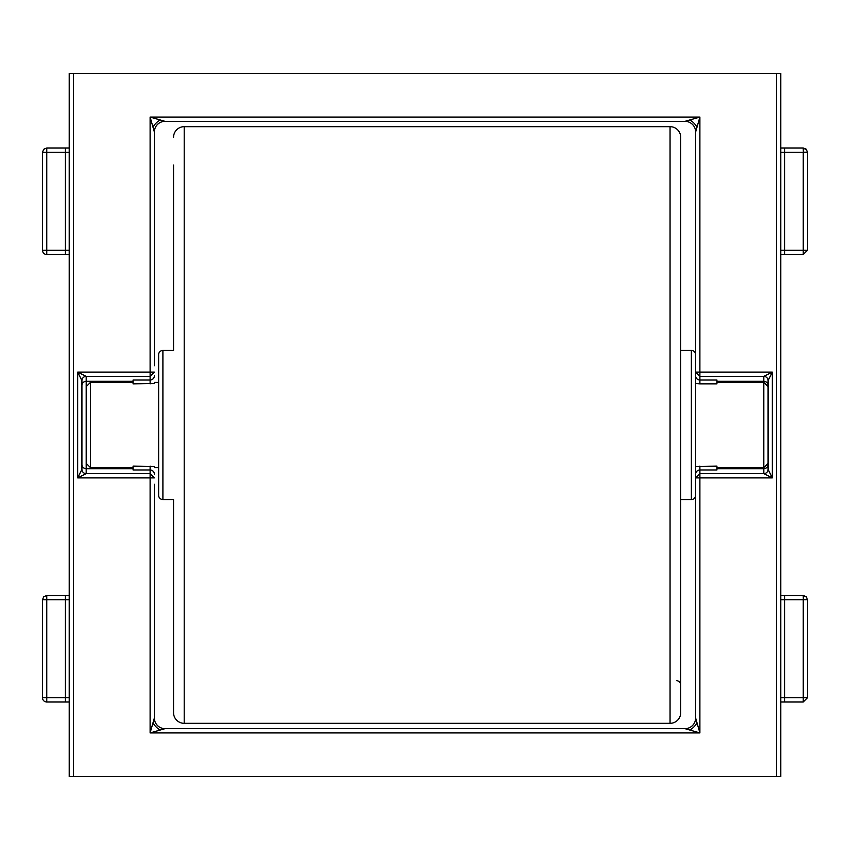 <?xml version="1.0" encoding="UTF-8"?>
<svg xmlns="http://www.w3.org/2000/svg" width="850" height="850" viewBox="0 0 850 850"><rect width="100%" height="100%" fill="white"/><g stroke="black" fill="none" stroke-linecap="round" stroke-linejoin="round"><path stroke-width="1.27" d="M716.933 468.701L763.81 468.701A4.261 4.261 180 0 0 768.081 464.44L768.081 463.356L763.81 467.617L763.81 382.383L716.933 382.383M676.451 680.712A4.261 4.261 0 0 1 680.712 684.972L680.712 712.672A10.657 10.657 0 0 1 670.055 723.329L184.206 723.329A10.657 10.657 0 0 1 173.549 712.672L173.549 499.577L162.903 499.577A4.261 4.261 0 0 1 158.631 495.327L158.631 375.987L158.631 382.383L154.371 382.383M133.067 382.383L90.451 382.383L90.451 467.617L133.067 467.617M768.081 380.651A4.261 4.261 -0 0 0 763.81 376.391L763.81 381.299A4.261 4.261 180 0 1 768.081 385.56L768.081 380.651A4.261 4.25 45 0 0 763.831 376.369L772.342 372.109L768.081 380.63L768.081 469.349L772.342 477.891L763.831 473.631L763.81 467.617L716.933 467.617M158.631 474.013L158.631 467.617L154.371 467.617M90.451 382.383L86.19 386.644L86.19 463.356L90.451 467.617M768.081 385.56L768.081 386.644L763.81 382.383L763.81 381.299L716.933 381.299M173.549 684.972L173.549 712.672M680.712 712.672L680.712 137.328A10.657 10.657 0 0 0 670.055 126.671L184.206 126.671A10.657 10.657 0 0 0 173.549 137.328M680.712 137.328L680.712 350.423L691.369 350.423A4.261 4.261 0 0 1 695.629 354.673L695.629 473.79M173.549 165.028L173.549 350.423L162.903 350.423A4.261 4.261 0 0 0 158.631 354.673L158.631 495.327M154.371 365.723L154.371 131.994L150.11 117.077L165.028 121.338L684.972 121.338L699.89 117.077L695.629 131.994L695.629 495.327A4.261 4.261 0 0 1 691.369 499.577L680.712 499.577L680.712 684.972L680.712 165.028M158.631 375.987L158.631 354.673M695.629 467.617L695.629 718.006L699.89 732.923L684.972 728.662L165.028 728.662L150.11 732.923L154.371 718.006L154.371 484.277M803.239 149.228L803.239 147.985L806.554 149.674A4.261 2.465 135 0 0 806.257 149.228A4.261 2.465 -45 0 0 803.239 149.228L803.314 152.182L807.5 152.235L807.5 250.261L803.239 254.522L803.239 250.261L807.5 250.261M803.239 596.721L803.239 595.478L806.554 597.168A4.261 2.465 135 0 0 806.257 596.721A4.261 2.465 -45 0 0 803.239 596.721L803.314 599.675L807.5 599.728L807.5 697.754L803.239 702.015L803.239 697.754L807.5 697.754M69.211 595.478L46.761 595.478L43.701 596.764L42.5 599.739L42.5 697.754A4.261 4.261 0 0 0 46.761 702.015L69.211 702.015M69.211 147.985L46.761 147.985L43.701 149.271L42.5 152.246L42.5 250.261A4.261 4.261 0 0 0 46.761 254.522L69.211 254.522M776.528 776.602L780.789 776.602L780.789 73.397L69.211 73.397L69.211 776.602L776.528 776.602L776.528 73.397M154.371 466.554L133.067 466.14L133.067 469.976L150.11 469.976L150.11 473.631L154.371 477.891L77.658 477.891L81.919 469.37L81.919 380.63L77.658 372.109L86.169 376.369A4.261 4.25 -45 0 0 81.919 380.63A4.261 4.261 180 0 1 86.19 376.391L150.11 376.369L154.371 372.109L150.11 372.109L150.11 117.077L699.89 117.077L699.89 372.109L772.342 372.109L772.342 477.891L699.89 477.891L699.89 732.923L150.11 732.923L150.11 473.631L86.169 473.631L77.658 477.891L77.658 372.109L150.11 372.109L150.11 380.024L133.067 380.024L133.067 383.86L154.371 383.446M768.081 469.349L768.081 469.37A4.261 4.25 135 0 1 763.831 473.631A4.261 4.261 180 0 0 768.081 469.349L768.081 464.44M695.629 466.554L695.629 474.236A4.261 4.261 180 0 1 699.89 469.976L716.933 469.976L716.933 466.14L695.629 466.554L695.629 484.277M695.629 372.109L699.89 372.109L699.89 376.369L695.629 372.109L695.629 375.764L695.629 365.723M699.89 383.86L716.933 383.86L716.933 380.024L699.89 380.024A4.261 4.261 180 0 1 695.629 375.764L695.629 383.446L699.89 383.86L699.89 376.369L763.831 376.369M86.19 463.356L86.19 468.701A4.261 4.261 180 0 1 81.919 464.44L81.919 469.349A4.261 4.25 -135 0 0 86.169 473.631L86.19 468.701L133.067 468.701M133.067 381.299L86.19 381.299A4.261 4.261 -0 0 0 81.919 385.56L81.919 380.651M81.919 469.349A4.261 4.261 180 0 0 86.19 473.609M160.225 730.033A10.657 5.823 45 0 1 153 722.808M154.371 718.006A10.657 10.657 0 0 0 165.028 728.662M697 722.808A10.657 5.823 -45 0 1 689.775 730.033M684.972 728.662A10.657 10.657 0 0 0 695.629 718.006M763.81 473.609L699.89 473.631L695.629 477.891L699.89 477.891L699.89 466.14M689.775 119.967A10.657 5.823 -135 0 1 697 127.192M695.629 131.994A10.657 10.657 0 0 0 684.972 121.338M153 127.192A10.657 5.823 135 0 1 160.225 119.967M165.028 121.338A10.657 10.657 0 0 0 154.371 131.994M806.246 149.228L803.239 147.985L780.789 147.985M780.789 254.522L803.239 254.522L807.394 250.261M806.246 596.721L803.239 595.478L780.789 595.478M780.789 702.015L803.239 702.015L807.394 697.754M46.761 595.478L46.761 599.739L42.606 599.739M46.761 147.985L46.761 152.246L42.606 152.246M670.055 723.329L670.055 126.671M184.206 126.671L184.206 723.329M162.903 350.423L162.903 499.577M691.369 499.577L691.369 350.423M42.5 697.754L46.761 697.754L46.761 702.015M42.5 250.261L46.761 250.261L46.761 254.522M780.789 73.397L780.789 776.602M73.472 73.397L73.472 776.602M69.211 776.602L69.211 73.397M780.789 152.246L784.571 152.246L784.571 250.261L780.789 250.261M780.789 599.739L784.571 599.739L784.571 697.754L780.789 697.754M86.19 386.644L86.19 376.391M69.211 697.754L65.429 697.754L65.429 599.739L69.211 599.739M69.211 250.261L65.429 250.261L65.429 152.246L69.211 152.246M150.11 383.86L150.11 380.024A4.261 4.261 -0 0 0 154.371 375.764M150.11 466.14L150.11 469.976A4.261 4.261 0 0 1 154.371 474.236M803.314 152.246L784.571 152.246L784.571 147.985M784.571 254.522L784.571 250.261L803.239 250.261L803.239 152.182M803.314 599.739L784.571 599.739L784.571 595.478M784.571 702.015L784.571 697.754L803.239 697.754L803.239 599.675M65.429 595.478L65.429 599.739L46.761 599.739L46.761 697.754L65.429 697.754L65.429 702.015M65.429 147.985L65.429 152.246L46.761 152.246L46.761 250.261L65.429 250.261L65.429 254.522M807.5 152.235L806.257 149.228M807.5 599.728L806.257 596.721"/></g></svg>
